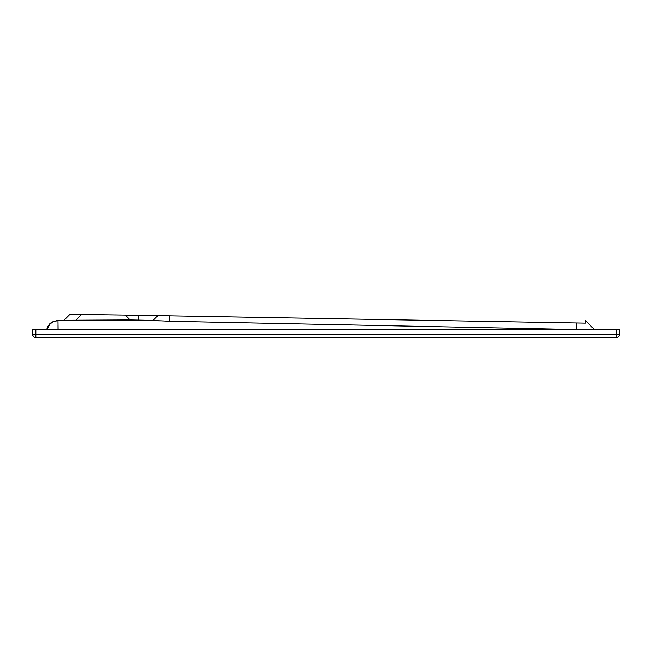 <?xml version="1.0" encoding="UTF-8"?>
<svg xmlns="http://www.w3.org/2000/svg" width="652" height="652" viewBox="0 0 652 652"><rect width="100%" height="100%" fill="white"/><g stroke="black" fill="none" stroke-linecap="round" stroke-linejoin="round"><path stroke-width="0.98" d="M76.105 319.928L81.573 314.46L125.184 315.046L130.066 319.928L57.865 320.295L51.867 322.088L49.666 323.873L47.824 326.383L46.602 329.716M58.004 329.716L57.987 325.429M169.593 315.821L576.368 322.96L576.482 329.537L169.691 321.265L169.593 315.821L157.833 315.617L152.91 320.564L161.59 320.874C103.212 320.075 106.097 320.156 57.955 320.678L57.889 320.425M157.833 315.617L138.265 315.275L138.354 320.099M125.184 315.046L138.265 315.275M81.891 314.655L69.528 314.655L64.01 320.173L69.528 314.655M169.691 321.265L161.59 320.874M585.414 323.123L585.496 320.572L594.2 329.333A11.736 11.736 -11.4 0 1 596.963 329.716M597.102 329.716L586.384 329.17L594.2 329.716M576.368 322.96L585.504 323.123L585.496 320.572L594.233 329.309M586.384 329.17L576.482 329.537M619.4 329.716L619.4 334.411L619.4 329.716L32.706 329.716L32.706 334.411A3.13 3.13 90 0 0 35.836 337.54L35.836 334.411L32.6 334.411A3.13 3.13 90 0 0 35.73 337.54L616.27 337.54A3.13 3.13 0 0 0 619.4 334.411A3.13 3.13 -90 0 1 616.27 337.54L616.27 334.411L35.836 334.411L35.836 329.716M32.6 329.716L32.6 334.411L32.706 329.716M58.085 329.716L57.955 320.678L54.01 321.412L50.269 323.685L46.699 329.716M619.4 334.411L616.27 334.411L616.27 329.716M157.857 315.617L152.91 320.564M69.568 314.655L64.051 320.173M130.066 319.928L153.065 320.393M32.6 334.411A3.13 3.13 0 0 0 35.73 337.54"/></g></svg>
